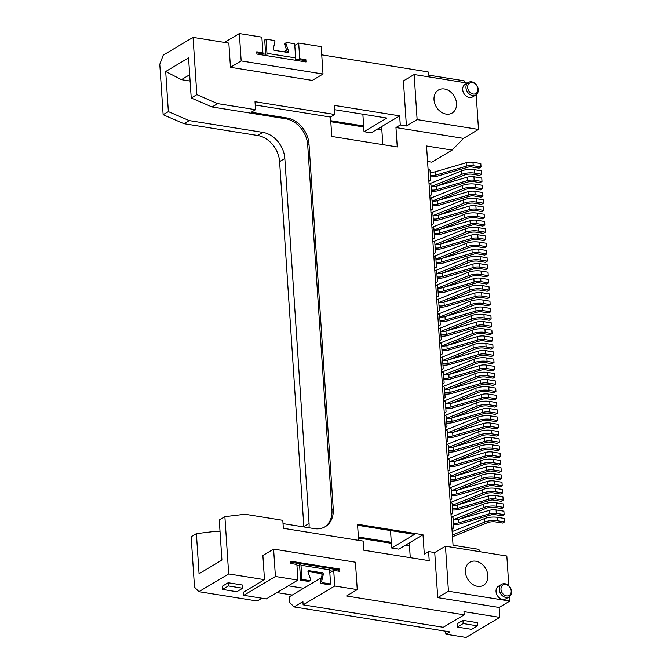 <?xml version="1.0" encoding="UTF-8"?>
<svg xmlns="http://www.w3.org/2000/svg" width="671" height="671" viewBox="0 0 671 671"><rect width="100%" height="100%" fill="white"/><g stroke="black" fill="none" stroke-linecap="round" stroke-linejoin="round"><path stroke-width="1.01" d="M467.31 83.07L414.133 74.54L417.127 119.597L478.507 129.436L476.2 94.737M417.127 119.597L406.408 125.98L403.414 80.923L414.133 74.54M323.011 74.045L321.191 46.668L298.687 43.061L299.727 58.687L305.867 59.669L306.018 61.95L256.918 54.083L256.758 51.801L262.898 52.783L261.866 37.157L239.354 33.55L241.174 60.927L323.011 74.045L312.3 80.419L230.455 67.301L241.174 60.927M163.137 114.716L168.362 111.604L189.205 120.587L183.971 123.699L163.137 114.716L159.79 64.299L163.254 55.123L193.047 37.383L228.853 43.12L230.455 67.301M321.409 577.689L289.276 596.813L289.654 602.399L294.024 606.911L302.915 601.619L303.124 604.814L334.754 585.993L357.257 589.599L355.437 562.223L273.6 549.104L275.42 576.481L297.924 580.088L296.884 564.462L290.744 563.472L290.593 561.191L339.702 569.067L339.853 571.348L333.713 570.358L334.754 585.993M276.938 592.577L292.271 595.034M220.046 531.776L216.473 531.206L196.393 533.621L191.168 536.733L194.515 587.15L198.893 591.663L257.203 601.006L261.908 598.205M303.871 526.945A24.324 18.981 59.2 0 0 303.846 526.584L309.071 523.472L284.831 158.482A24.324 18.981 59.2 0 0 262.856 132.388L189.205 120.587M183.971 123.699L257.63 135.5A24.324 18.981 59.2 0 1 279.606 161.594L303.846 526.584M212.07 106.966L191.235 97.991L196.855 94.645L217.689 103.628L212.07 106.966L285.729 118.775A24.324 18.981 -120.8 0 1 307.695 144.869L331.944 509.859A24.324 18.981 -120.8 0 1 324.571 527.079M189.692 74.749L181.422 79.673L165.703 71.512L188.568 57.899L191.235 97.991M382.831 144.642L381.631 126.601L371.18 132.824L364.017 131.675L386.89 118.062L334.477 109.667M410.266 557.668L409.285 542.923L398.826 549.146L391.671 547.997L414.535 534.384L357.601 525.259M409.285 542.923L423.007 534.753L424.29 554.145L428.61 551.579L429.214 560.704L363.741 550.212L363.137 541.086L283.347 528.295L282.81 520.31L244.965 514.246L224.886 516.662L219.266 520.008L221.925 560.1L199.061 573.713L196.393 533.621M294.024 606.911L449.771 631.881L445.854 634.212L466.06 637.45L499.778 617.379L463.971 611.642L464.181 614.837L443.271 627.284L303.124 604.814M445.854 634.212L445.653 631.218M321.736 54.854L428.123 71.906L428.333 75.102L464.139 80.839L464.257 82.575M255.232 105.003L330.493 117.064L331.776 136.456L397.249 146.949L395.957 127.557L463.476 138.385L478.507 129.436M506.479 595.882A6.081 4.747 -120.8 0 1 501.48 586.622A6.081 4.747 -120.8 0 1 510.337 588.039A6.081 4.747 -120.8 0 1 506.479 595.882M505.9 597.416A7.297 5.695 -120.8 0 1 499.694 591.579A7.297 5.695 -120.8 0 1 501.715 584.298A7.297 5.695 -120.8 0 1 510.337 587.653A7.297 5.695 -120.8 0 1 509.18 596.838A7.297 5.695 -120.8 0 1 505.9 597.416M473.147 94.015A6.081 4.747 -120.8 0 1 468.148 84.756A6.081 4.747 -120.8 0 1 477.006 86.173A6.081 4.747 -120.8 0 1 473.147 94.015M472.569 95.55A7.297 5.695 -120.8 0 1 466.353 89.713A7.297 5.695 -120.8 0 1 468.375 82.432A7.297 5.695 -120.8 0 1 477.006 85.787A7.297 5.695 -120.8 0 1 475.84 94.972A7.297 5.695 -120.8 0 1 472.569 95.55M308.987 527.767A24.324 18.981 59.2 0 0 309.071 523.472M330.493 117.064L334.804 114.498L255.014 101.707L255.542 109.692L251.231 112.258L287.029 117.995A24.324 18.981 -120.8 0 1 309.004 144.089L333.252 509.088A24.324 18.981 -120.8 0 1 325.234 526.701A24.324 18.981 -120.8 0 1 314.305 528.614L283.036 523.606M297.924 580.088L266.295 598.909L243.791 595.303L243.581 592.107L264.491 579.66L262.881 555.479L273.6 549.104M243.791 595.303L275.42 576.481M464.181 614.837L346.538 595.974L357.257 589.599M428.61 551.579L434.741 552.56L437.735 597.618L448.454 591.235L509.834 601.073L509.532 596.603M437.735 597.618L499.115 607.456L509.834 601.073M434.741 552.56L445.46 546.186L448.454 591.235M508.811 585.733L506.84 556.024L445.46 546.186M406.408 125.98L400.268 124.991L399.664 115.865L381.631 126.601M395.957 127.557L400.268 124.991M404.99 545.481L407.372 545.867L409.402 544.659M381.849 129.88L377.337 129.159M363.707 126.978L330.795 121.703M364.017 131.675L363.64 125.98L330.728 120.705M399.664 115.865L334.2 105.372L334.804 114.498M190.111 81.065L181.422 79.673M391.671 547.997L391.294 542.294L358.381 537.018M391.352 543.292L358.448 538.016M423.007 534.753L357.534 524.261L358.608 540.356M477.484 625.85L477.274 622.663L462.948 620.365L457.068 623.862L457.278 627.058L471.604 629.356L477.484 625.85L463.158 623.56L457.278 627.058M462.948 620.365L463.158 623.56M242.709 588.215L242.499 585.028L228.174 582.73L222.294 586.228L222.512 589.423L236.829 591.721L242.709 588.215L228.392 585.926L222.512 589.423M264.491 579.66L228.685 573.923L198.893 591.663M228.174 582.73L228.392 585.926M480.755 551.839L478.624 549.314L453.051 545.213L426.538 146.001L452.111 150.103L463.476 138.385M468.375 82.432L465.112 84.378A7.297 5.695 59.2 0 0 463.091 91.659A7.297 5.695 59.2 0 0 469.297 97.496A7.297 5.695 59.2 0 0 472.577 96.918L475.84 94.972M501.715 584.298L498.444 586.244A7.297 5.695 59.2 0 0 496.423 593.525A7.297 5.695 59.2 0 0 502.629 599.362A7.297 5.695 59.2 0 0 505.909 598.784L509.18 596.838M255.542 109.692L217.689 103.628M168.362 111.604L165.703 71.512M391.294 542.294L390.505 530.535M363.64 125.98L362.86 114.213M228.685 573.923L224.886 516.662M499.115 607.456L499.778 617.379M196.855 94.645L193.047 37.383M477.475 586.295A13.378 10.442 -120.8 0 1 466.093 575.592A13.378 10.442 -120.8 0 1 469.801 562.256A13.378 10.442 -120.8 0 1 485.611 568.412A13.378 10.442 -120.8 0 1 483.481 585.246A13.378 10.442 -120.8 0 1 477.475 586.295M446.114 114.087A13.378 10.442 -120.8 0 1 434.724 103.384A13.378 10.442 -120.8 0 1 438.431 90.048A13.378 10.442 -120.8 0 1 454.25 96.196A13.378 10.442 -120.8 0 1 452.12 113.038A13.378 10.442 -120.8 0 1 446.114 114.087M427.561 161.476L431.856 162.164L452.111 150.103M329.822 572.682L333.713 570.358M224.458 42.416L239.354 33.55M283.917 51.852L286.66 50.224M294.795 45.376L298.687 43.061M338.41 571.113L338.327 569.88L339.702 569.067M298.352 59.501L299.727 58.687M295.559 59.056L304.491 60.491L305.867 59.669M261.531 53.605L262.898 52.783M286.349 42.617A1.216 0.948 59.2 0 0 286.031 43.867L288.547 51.113A1.216 0.948 59.2 0 1 287.674 52.455L274.372 50.325A1.216 0.948 59.2 0 1 273.307 48.673L274.909 42.088A1.216 0.948 59.2 0 0 273.835 40.428L266.043 39.186L266.983 53.328L295.626 57.916L294.686 43.774L286.903 42.525A1.216 0.948 59.2 0 0 286.349 42.617L285.049 43.397A1.216 0.948 59.2 0 0 284.722 44.647L287.238 51.893A1.216 0.948 -120.8 0 1 287.314 52.397M304.491 60.491L304.575 61.724M266.043 39.186L264.735 39.958L265.699 55.492M266.983 53.328A2.558 1.334 99.1 0 1 266.538 55.626M295.626 57.916A2.558 1.334 99.1 0 1 295.181 60.214M256.834 52.85L265.624 54.259M308.937 570.685L322.239 572.816A1.216 0.948 59.2 0 1 323.305 574.477L321.711 581.061A1.216 0.948 59.2 0 0 322.776 582.713L330.568 583.963L329.629 569.822L300.985 565.225L301.925 579.375L300.616 580.147L308.408 581.396A1.216 0.948 59.2 0 0 308.954 581.304L310.262 580.524A1.216 0.948 59.2 0 0 310.581 579.274L308.064 572.036A1.216 0.948 59.2 0 1 308.937 570.685L308.048 571.222M301.925 579.375L309.717 580.625A1.216 0.948 59.2 0 0 310.262 580.524M307.989 571.524L320.931 573.596A1.216 0.948 -120.8 0 1 322.005 575.257L320.402 581.841A1.216 0.948 59.2 0 0 321.468 583.493L329.26 584.743L330.568 583.963M296.951 565.51L299.601 565.93L299.451 563.648L290.669 562.239M329.629 569.822A2.558 1.334 -80.9 0 0 328.664 568.119L300.021 563.523A2.558 1.334 -80.9 0 0 299.451 563.648M300.985 565.225A2.558 1.334 -80.9 0 0 300.021 563.523M299.652 565.938L300.616 580.147M332.338 571.18L329.687 570.753M303.653 588.257L288.329 585.8M338.327 569.88L329.159 568.412M429.625 183.695L461.48 170.912L461.707 174.334A10.342 3.531 -3.8 0 1 474.556 173.101L481.51 174.217L479.555 175.383L472.594 174.267A6.693 2.281 176.2 0 0 464.282 175.064L436.88 186.06M461.707 174.334L431.21 186.572M461.48 170.912A10.342 3.531 -3.8 0 1 474.33 169.679L481.283 170.795L481.51 174.217M428.073 169.109L428.945 169.251A1.216 0.948 -120.8 0 1 430.044 170.551L430.648 179.677A1.216 0.948 -120.8 0 1 429.7 180.658L428.828 180.516M430.145 172.07A4.756 1.627 176.2 0 0 435.37 171.734L466.16 162.734A6.207 2.122 176.2 0 1 472.988 162.298L480.805 163.548L481.032 166.97L479.069 168.136L471.252 166.886A2.558 0.872 -3.8 0 0 468.442 167.062L437.643 176.062A8.404 2.869 -3.8 0 1 430.463 176.859M430.371 175.492A4.756 1.627 176.2 0 0 435.596 175.156L466.395 166.156A6.207 2.122 176.2 0 1 473.214 165.72L481.032 166.97M439.614 342.94L440.486 343.082A1.216 0.948 -120.8 0 1 441.585 344.382L442.189 353.508A1.216 0.948 -120.8 0 1 441.241 354.481L440.377 354.347M441.686 345.892A4.756 1.627 176.2 0 0 446.911 345.565L477.71 336.557A6.207 2.122 176.2 0 1 484.529 336.121L492.346 337.379L492.581 340.801L490.618 341.967L482.793 340.717A2.558 0.872 -3.8 0 0 479.991 340.893L449.193 349.893A8.404 2.869 -3.8 0 1 442.004 350.69M441.912 349.314A4.756 1.627 176.2 0 0 447.138 348.987L477.937 339.979A6.207 2.122 176.2 0 1 484.756 339.543L492.581 340.801M451.164 516.771L452.036 516.905A1.216 0.948 -120.8 0 1 453.135 518.213L453.739 527.339A1.216 0.948 -120.8 0 1 452.791 528.312L451.918 528.169M453.235 519.723A4.756 1.627 176.2 0 0 458.461 519.388L489.26 510.388A6.207 2.122 176.2 0 1 496.079 509.952L503.896 511.21L504.122 514.632L502.16 515.798L494.342 514.54A2.558 0.872 -3.8 0 0 491.533 514.724L460.734 523.724A8.404 2.869 -3.8 0 1 453.554 524.521M453.462 523.145A4.756 1.627 176.2 0 0 458.687 522.81L489.486 513.81A6.207 2.122 176.2 0 1 496.305 513.374L504.122 514.632M452.145 531.575L484.571 518.566L484.798 521.988A10.342 3.531 -3.8 0 1 497.647 520.755L504.6 521.87L502.646 523.036L495.684 521.921A6.693 2.281 176.2 0 0 487.372 522.717L453.403 536.347A5.36 1.828 176.2 0 1 452.48 536.657M484.798 521.988L452.371 534.997M484.571 518.566A10.342 3.531 -3.8 0 1 497.421 517.333L504.374 518.448L504.6 521.87M441.166 357.517L473.03 344.735L473.256 348.157A10.342 3.531 -3.8 0 1 486.106 346.924L493.059 348.039L491.097 349.214L484.143 348.098A6.693 2.281 176.2 0 0 475.831 348.895L448.421 359.891M473.256 348.157L442.751 360.394M473.03 344.735A10.342 3.531 -3.8 0 1 485.871 343.502L492.833 344.617L493.059 348.039M429.029 183.594L429.901 183.737A1.216 0.948 -120.8 0 1 431 185.045L431.612 194.162A1.216 0.948 -120.8 0 1 430.665 195.144L429.792 195.001M431.101 186.555A4.756 1.627 176.2 0 0 436.326 186.219L467.125 177.219A6.207 2.122 176.2 0 1 473.944 176.783L481.77 178.033L481.996 181.455L480.033 182.621L472.216 181.371A2.558 0.872 -3.8 0 0 469.406 181.547L438.608 190.556A8.404 2.869 -3.8 0 1 431.419 191.344M431.327 189.977A4.756 1.627 176.2 0 0 436.561 189.641L467.352 180.642A6.207 2.122 176.2 0 1 474.171 180.205L481.996 181.455M429.994 198.079L430.866 198.222A1.216 0.948 -120.8 0 1 431.965 199.53L432.569 208.647A1.216 0.948 -120.8 0 1 431.621 209.629L430.748 209.486M432.065 201.04A4.756 1.627 176.2 0 0 437.291 200.704L468.09 191.705A6.207 2.122 176.2 0 1 474.909 191.269L482.726 192.518L482.952 195.94L480.998 197.106L473.172 195.857A2.558 0.872 -3.8 0 0 470.371 196.033L439.572 205.041A8.404 2.869 -3.8 0 1 432.384 205.829M432.292 204.462A4.756 1.627 176.2 0 0 437.517 204.127L468.316 195.127A6.207 2.122 176.2 0 1 475.135 194.691L482.952 195.94M430.958 212.564L431.83 212.707A1.216 0.948 -120.8 0 1 432.929 214.015L433.533 223.141A1.216 0.948 -120.8 0 1 432.585 224.114L431.713 223.971M433.03 215.525A4.756 1.627 176.2 0 0 438.255 215.19L469.054 206.19A6.207 2.122 176.2 0 1 475.873 205.754L483.69 207.004L483.917 210.426L481.954 211.591L474.137 210.342A2.558 0.872 -3.8 0 0 471.327 210.518L440.528 219.526A8.404 2.869 -3.8 0 1 433.349 220.314M433.256 218.947A4.756 1.627 176.2 0 0 438.482 218.612L469.281 209.612A6.207 2.122 176.2 0 1 476.1 209.176L483.917 210.426M431.923 227.05L432.787 227.192A1.216 0.948 -120.8 0 1 433.885 228.501L434.498 237.626A1.216 0.948 -120.8 0 1 433.55 238.599L432.678 238.457M433.986 230.01A4.756 1.627 176.2 0 0 439.22 229.675L470.01 220.675A6.207 2.122 176.2 0 1 476.829 220.239L484.655 221.489L484.881 224.911L482.919 226.085L475.102 224.827A2.558 0.872 -3.8 0 0 472.292 225.003L441.493 234.011A8.404 2.869 -3.8 0 1 434.305 234.8M434.221 233.433A4.756 1.627 176.2 0 0 439.446 233.097L470.237 224.097A6.207 2.122 176.2 0 1 477.056 223.661L484.881 224.911M432.879 241.543L433.751 241.677A1.216 0.948 -120.8 0 1 434.85 242.986L435.454 252.111A1.216 0.948 -120.8 0 1 434.506 253.084L433.642 252.942M434.951 244.496A4.756 1.627 176.2 0 0 440.176 244.16L470.975 235.16A6.207 2.122 176.2 0 1 477.794 234.724L485.611 235.974L485.846 239.396L483.883 240.57L476.058 239.312A2.558 0.872 -3.8 0 0 473.256 239.488L442.457 248.496A8.404 2.869 -3.8 0 1 435.269 249.285M435.177 247.918A4.756 1.627 176.2 0 0 440.402 247.582L471.201 238.582A6.207 2.122 176.2 0 1 478.02 238.146L485.846 239.396M433.843 256.028L434.716 256.163A1.216 0.948 -120.8 0 1 435.815 257.471L436.418 266.597A1.216 0.948 -120.8 0 1 435.471 267.57L434.598 267.427M435.915 258.981A4.756 1.627 176.2 0 0 441.141 258.645L471.939 249.646A6.207 2.122 176.2 0 1 478.758 249.209L486.576 250.468L486.802 253.89L484.848 255.055L477.022 253.797A2.558 0.872 -3.8 0 0 474.212 253.982L443.422 262.982A8.404 2.869 -3.8 0 1 436.234 263.778M436.142 262.403A4.756 1.627 176.2 0 0 441.367 262.067L472.166 253.068A6.207 2.122 176.2 0 1 478.985 252.631L486.802 253.89M434.808 270.514L435.68 270.648A1.216 0.948 -120.8 0 1 436.779 271.956L437.383 281.082A1.216 0.948 -120.8 0 1 436.435 282.055L435.563 281.921M436.88 273.466A4.756 1.627 176.2 0 0 442.105 273.131L472.896 264.131A6.207 2.122 176.2 0 1 479.715 263.695L487.54 264.953L487.767 268.375L485.804 269.541L477.987 268.283A2.558 0.872 -3.8 0 0 475.177 268.467L444.378 277.467A8.404 2.869 -3.8 0 1 437.198 278.264M437.106 276.888A4.756 1.627 176.2 0 0 442.332 276.553L473.13 267.553A6.207 2.122 176.2 0 1 479.95 267.117L487.767 268.375M435.764 284.999L436.636 285.133A1.216 0.948 -120.8 0 1 437.735 286.442L438.348 295.567A1.216 0.948 -120.8 0 1 437.4 296.54L436.527 296.406M437.836 287.951A4.756 1.627 176.2 0 0 443.061 287.616L473.86 278.616A6.207 2.122 176.2 0 1 480.679 278.18L488.505 279.438L488.731 282.86L486.769 284.026L478.951 282.768A2.558 0.872 -3.8 0 0 476.142 282.952L445.343 291.952A8.404 2.869 -3.8 0 1 438.155 292.749M438.062 291.373A4.756 1.627 176.2 0 0 443.288 291.038L474.087 282.038A6.207 2.122 176.2 0 1 480.906 281.602L488.731 282.86M436.729 299.484L437.601 299.618A1.216 0.948 -120.8 0 1 438.7 300.927L439.304 310.052A1.216 0.948 -120.8 0 1 438.356 311.025L437.484 310.891M438.8 302.436A4.756 1.627 176.2 0 0 444.026 302.101L474.825 293.101A6.207 2.122 176.2 0 1 481.644 292.665L489.461 293.923L489.687 297.345L487.733 298.511L479.908 297.253A2.558 0.872 -3.8 0 0 477.106 297.438L446.307 306.437A8.404 2.869 -3.8 0 1 439.119 307.234M439.027 305.859A4.756 1.627 176.2 0 0 444.252 305.523L475.051 296.523A6.207 2.122 176.2 0 1 481.87 296.087L489.687 297.345M437.693 313.969L438.566 314.103A1.216 0.948 -120.8 0 1 439.664 315.412L440.268 324.538A1.216 0.948 -120.8 0 1 439.32 325.51L438.448 325.376M439.765 316.922A4.756 1.627 176.2 0 0 444.99 316.586L475.789 307.586A6.207 2.122 176.2 0 1 482.608 307.15L490.426 308.408L490.652 311.83L488.689 312.996L480.872 311.738A2.558 0.872 -3.8 0 0 478.062 311.923L447.263 320.923A8.404 2.869 -3.8 0 1 440.084 321.719M439.991 320.344A4.756 1.627 176.2 0 0 445.217 320.008L476.016 311.009A6.207 2.122 176.2 0 1 482.835 310.572L490.652 311.83M438.649 328.454L439.522 328.597A1.216 0.948 -120.8 0 1 440.621 329.897L441.233 339.023A1.216 0.948 -120.8 0 1 440.285 339.996L439.413 339.861M440.721 331.407A4.756 1.627 176.2 0 0 445.955 331.08L476.745 322.072A6.207 2.122 176.2 0 1 483.565 321.635L491.39 322.894L491.617 326.316L489.654 327.482L481.837 326.223A2.558 0.872 -3.8 0 0 479.027 326.408L448.228 335.408A8.404 2.869 -3.8 0 1 441.04 336.205M440.956 334.829A4.756 1.627 176.2 0 0 446.181 334.493L476.972 325.494A6.207 2.122 176.2 0 1 483.791 325.058L491.617 326.316M440.579 357.425L441.451 357.568A1.216 0.948 -120.8 0 1 442.55 358.868L443.154 367.993A1.216 0.948 -120.8 0 1 442.206 368.975L441.333 368.832M442.65 360.377A4.756 1.627 176.2 0 0 447.876 360.05L478.675 351.042A6.207 2.122 176.2 0 1 485.494 350.606L493.311 351.864L493.537 355.286L491.583 356.452L483.757 355.202A2.558 0.872 -3.8 0 0 480.948 355.378L450.157 364.378A8.404 2.869 -3.8 0 1 442.969 365.175M442.877 363.799A4.756 1.627 176.2 0 0 448.102 363.472L478.901 354.464A6.207 2.122 176.2 0 1 485.72 354.028L493.537 355.286M441.543 371.91L442.415 372.053A1.216 0.948 -120.8 0 1 443.514 373.353L444.118 382.478A1.216 0.948 -120.8 0 1 443.17 383.46L442.298 383.317M443.615 374.863A4.756 1.627 176.2 0 0 448.84 374.535L479.631 365.527A6.207 2.122 176.2 0 1 486.45 365.099L494.275 366.349L494.502 369.771L492.539 370.937L484.722 369.687A2.558 0.872 -3.8 0 0 481.912 369.864L451.113 378.863A8.404 2.869 -3.8 0 1 443.925 379.66M443.841 378.285A4.756 1.627 176.2 0 0 449.067 377.958L479.866 368.949A6.207 2.122 176.2 0 1 486.685 368.522L494.502 369.771M442.499 386.395L443.372 386.538A1.216 0.948 -120.8 0 1 444.47 387.838L445.083 396.964A1.216 0.948 -120.8 0 1 444.135 397.945L443.263 397.802M444.571 389.348A4.756 1.627 176.2 0 0 449.796 389.021L480.595 380.012A6.207 2.122 176.2 0 1 487.414 379.585L495.24 380.834L495.466 384.257L493.504 385.422L485.687 384.173A2.558 0.872 -3.8 0 0 482.877 384.349L452.078 393.349A8.404 2.869 -3.8 0 1 444.89 394.145M444.798 392.77A4.756 1.627 176.2 0 0 450.023 392.443L480.822 383.435A6.207 2.122 176.2 0 1 487.641 383.007L495.466 384.257M443.464 400.881L444.336 401.023A1.216 0.948 -120.8 0 1 445.435 402.323L446.039 411.449A1.216 0.948 -120.8 0 1 445.091 412.43L444.219 412.288M445.536 403.841A4.756 1.627 176.2 0 0 450.761 403.506L481.56 394.498A6.207 2.122 176.2 0 1 488.379 394.07L496.196 395.32L496.423 398.742L494.468 399.908L486.643 398.658A2.558 0.872 -3.8 0 0 483.841 398.834L453.042 407.834A8.404 2.869 -3.8 0 1 445.854 408.631M445.762 407.263A4.756 1.627 176.2 0 0 450.987 406.928L481.786 397.92A6.207 2.122 176.2 0 1 488.605 397.492L496.423 398.742M444.428 415.366L445.301 415.508A1.216 0.948 -120.8 0 1 446.4 416.808L447.003 425.934A1.216 0.948 -120.8 0 1 446.056 426.915L445.183 426.773M446.5 418.327A4.756 1.627 176.2 0 0 451.726 417.991L482.524 408.991A6.207 2.122 176.2 0 1 489.344 408.555L497.161 409.805L497.387 413.227L495.424 414.393L487.607 413.143A2.558 0.872 -3.8 0 0 484.798 413.319L453.999 422.319A8.404 2.869 -3.8 0 1 446.819 423.116M446.727 421.749A4.756 1.627 176.2 0 0 451.952 421.413L482.751 412.413A6.207 2.122 176.2 0 1 489.57 411.977L497.387 413.227M445.385 429.851L446.257 429.994A1.216 0.948 -120.8 0 1 447.356 431.294L447.968 440.419A1.216 0.948 -120.8 0 1 447.02 441.401L446.148 441.258M447.456 432.812A4.756 1.627 176.2 0 0 452.682 432.476L483.481 423.476A6.207 2.122 176.2 0 1 490.3 423.04L498.125 424.29L498.352 427.712L496.389 428.878L488.572 427.628A2.558 0.872 -3.8 0 0 485.762 427.804L454.963 436.813A8.404 2.869 -3.8 0 1 447.775 437.601M447.683 436.234A4.756 1.627 176.2 0 0 452.917 435.898L483.707 426.899A6.207 2.122 176.2 0 1 490.526 426.462L498.352 427.712M446.349 444.336L447.222 444.479A1.216 0.948 -120.8 0 1 448.32 445.787L448.924 454.904A1.216 0.948 -120.8 0 1 447.976 455.886L447.104 455.743M448.421 447.297A4.756 1.627 176.2 0 0 453.646 446.961L484.445 437.962A6.207 2.122 176.2 0 1 491.264 437.526L499.081 438.775L499.316 442.197L497.354 443.363L489.528 442.114A2.558 0.872 -3.8 0 0 486.727 442.29L455.928 451.298A8.404 2.869 -3.8 0 1 448.74 452.086M448.647 450.719A4.756 1.627 176.2 0 0 453.873 450.384L484.672 441.384A6.207 2.122 176.2 0 1 491.491 440.948L499.316 442.197M447.314 458.821L448.186 458.964A1.216 0.948 -120.8 0 1 449.285 460.272L449.889 469.39A1.216 0.948 -120.8 0 1 448.941 470.371L448.069 470.228M449.385 461.782A4.756 1.627 176.2 0 0 454.611 461.447L485.41 452.447A6.207 2.122 176.2 0 1 492.229 452.011L500.046 453.26L500.272 456.683L498.318 457.848L490.493 456.599A2.558 0.872 -3.8 0 0 487.683 456.775L456.892 465.783A8.404 2.869 -3.8 0 1 449.704 466.571M449.612 465.204A4.756 1.627 176.2 0 0 454.837 464.869L485.636 455.869A6.207 2.122 176.2 0 1 492.455 455.433L500.272 456.683M448.278 473.307L449.151 473.449A1.216 0.948 -120.8 0 1 450.249 474.758L450.853 483.883A1.216 0.948 -120.8 0 1 449.905 484.856L449.033 484.714M450.35 476.267A4.756 1.627 176.2 0 0 455.575 475.932L486.366 466.932A6.207 2.122 176.2 0 1 493.185 466.496L501.011 467.746L501.237 471.168L499.274 472.334L491.457 471.084A2.558 0.872 -3.8 0 0 488.647 471.26L457.848 480.268A8.404 2.869 -3.8 0 1 450.66 481.057M450.577 479.69A4.756 1.627 176.2 0 0 455.802 479.354L486.601 470.354A6.207 2.122 176.2 0 1 493.42 469.918L501.237 471.168M449.235 487.792L450.107 487.934A1.216 0.948 -120.8 0 1 451.206 489.243L451.818 498.368A1.216 0.948 -120.8 0 1 450.87 499.341L449.998 499.199M451.306 490.753A4.756 1.627 176.2 0 0 456.532 490.417L487.331 481.417A6.207 2.122 176.2 0 1 494.15 480.981L501.975 482.231L502.202 485.653L500.239 486.827L492.422 485.569A2.558 0.872 -3.8 0 0 489.612 485.745L458.813 494.753A8.404 2.869 -3.8 0 1 451.625 495.542M451.533 494.175A4.756 1.627 176.2 0 0 456.758 493.839L487.557 484.839A6.207 2.122 176.2 0 1 494.376 484.403L502.202 485.653M450.199 502.285L451.071 502.42A1.216 0.948 -120.8 0 1 452.17 503.728L452.774 512.854A1.216 0.948 -120.8 0 1 451.826 513.827L450.954 513.684M452.271 505.238A4.756 1.627 176.2 0 0 457.496 504.902L488.295 495.903A6.207 2.122 176.2 0 1 495.114 495.466L502.931 496.725L503.158 500.138L501.203 501.312L493.378 500.054A2.558 0.872 -3.8 0 0 490.568 500.231L459.778 509.239A8.404 2.869 -3.8 0 1 452.59 510.027M452.497 508.66A4.756 1.627 176.2 0 0 457.723 508.324L488.522 499.325A6.207 2.122 176.2 0 1 495.341 498.888L503.158 500.138M430.589 198.18L462.445 185.397L462.671 188.819A10.342 3.531 -3.8 0 1 475.521 187.586L482.474 188.702L480.511 189.868L473.558 188.752A6.693 2.281 176.2 0 0 465.246 189.549L437.836 200.545M462.671 188.819L432.174 201.057M462.445 185.397A10.342 3.531 -3.8 0 1 475.294 184.164L482.248 185.28L482.474 188.702M431.545 212.665L463.409 199.883L463.636 203.305A10.342 3.531 -3.8 0 1 476.477 202.072L483.439 203.187L481.476 204.353L474.523 203.238A6.693 2.281 176.2 0 0 466.211 204.034L438.8 215.03M463.636 203.305L433.13 215.542M463.409 199.883A10.342 3.531 -3.8 0 1 476.251 198.65L483.212 199.765L483.439 203.187M432.51 227.15L464.366 214.368L464.592 217.79A10.342 3.531 -3.8 0 1 477.442 216.557L484.403 217.672L482.441 218.838L475.479 217.723A6.693 2.281 176.2 0 0 467.167 218.52L439.765 229.516M464.592 217.79L434.095 230.027M464.366 214.368A10.342 3.531 -3.8 0 1 477.215 213.135L484.168 214.25L484.403 217.672M433.474 241.635L465.33 228.853L465.557 232.275A10.342 3.531 -3.8 0 1 478.406 231.042L485.359 232.158L483.405 233.323L476.444 232.208A6.693 2.281 176.2 0 0 468.132 233.005L440.73 244.001M465.557 232.275L435.06 244.512M465.33 228.853A10.342 3.531 -3.8 0 1 478.18 227.62L485.133 228.736L485.359 232.158M434.431 256.121L466.295 243.338L466.521 246.76A10.342 3.531 -3.8 0 1 479.371 245.527L486.324 246.643L484.361 247.809L477.408 246.693A6.693 2.281 176.2 0 0 469.096 247.49L441.686 258.486M466.521 246.76L436.016 258.998M466.295 243.338A10.342 3.531 -3.8 0 1 479.136 242.105L486.098 243.221L486.324 246.643M435.395 270.606L467.251 257.823L467.486 261.245A10.342 3.531 -3.8 0 1 480.327 260.012L487.289 261.128L485.326 262.294L478.373 261.178A6.693 2.281 176.2 0 0 470.052 261.975L442.65 272.971M467.486 261.245L436.98 273.483M467.251 257.823A10.342 3.531 -3.8 0 1 480.1 256.59L487.062 257.706L487.289 261.128M436.36 285.091L468.215 272.309L468.442 275.731A10.342 3.531 -3.8 0 1 481.292 274.498L488.245 275.613L486.29 276.779L479.329 275.664A6.693 2.281 176.2 0 0 471.017 276.46L443.615 287.456M468.442 275.731L437.945 287.968M468.215 272.309A10.342 3.531 -3.8 0 1 481.065 271.076L488.018 272.191L488.245 275.613M437.324 299.576L469.18 286.794L469.406 290.216A10.342 3.531 -3.8 0 1 482.256 288.983L489.209 290.098L487.247 291.264L480.293 290.149A6.693 2.281 176.2 0 0 471.981 290.946L444.571 301.942M469.406 290.216L438.909 302.453M469.18 286.794A10.342 3.531 -3.8 0 1 482.03 285.561L488.983 286.676L489.209 290.098M438.28 314.062L470.145 301.279L470.371 304.701A10.342 3.531 -3.8 0 1 483.212 303.468L490.174 304.584L488.211 305.75L481.258 304.634A6.693 2.281 176.2 0 0 472.946 305.431L445.536 316.427M470.371 304.701L439.866 316.938M470.145 301.279A10.342 3.531 -3.8 0 1 482.986 300.046L489.947 301.162L490.174 304.584M439.245 328.547L471.101 315.764L471.327 319.186A10.342 3.531 -3.8 0 1 484.177 317.953L491.13 319.069L489.176 320.235L482.214 319.119A6.693 2.281 176.2 0 0 473.902 319.924L446.5 330.912M471.327 319.186L440.83 331.424M471.101 315.764A10.342 3.531 -3.8 0 1 483.95 314.531L490.904 315.647L491.13 319.069M440.21 343.032L472.065 330.249L472.292 333.672A10.342 3.531 -3.8 0 1 485.141 332.439L492.095 333.554L490.132 334.72L483.179 333.613A6.693 2.281 176.2 0 0 474.867 334.41L447.465 345.397M472.292 333.672L441.795 345.909M472.065 330.249A10.342 3.531 -3.8 0 1 484.915 329.016L491.868 330.132L492.095 333.554M442.13 372.002L473.986 359.22L474.221 362.642A10.342 3.531 -3.8 0 1 487.062 361.409L494.024 362.525L492.061 363.699L485.108 362.583A6.693 2.281 176.2 0 0 476.787 363.38L449.385 374.376M474.221 362.642L443.716 374.879M473.986 359.22A10.342 3.531 -3.8 0 1 486.836 357.995L493.797 359.102L494.024 362.525M443.095 386.488L474.951 373.713L475.177 377.127A10.342 3.531 -3.8 0 1 488.027 375.903L494.98 377.01L493.026 378.184L486.064 377.068A6.693 2.281 176.2 0 0 477.752 377.865L450.35 388.861M475.177 377.127L444.68 389.365M474.951 373.713A10.342 3.531 -3.8 0 1 487.8 372.48L494.753 373.596L494.98 377.01M444.059 400.973L475.915 388.199L476.142 391.621A10.342 3.531 -3.8 0 1 488.991 390.388L495.944 391.503L493.982 392.669L487.029 391.554A6.693 2.281 176.2 0 0 478.717 392.35L451.306 403.346M476.142 391.621L445.645 403.85M475.915 388.199A10.342 3.531 -3.8 0 1 488.765 386.966L495.718 388.081L495.944 391.503M445.016 415.466L476.88 402.684L477.106 406.106A10.342 3.531 -3.8 0 1 489.947 404.873L496.909 405.989L494.946 407.154L487.993 406.039A6.693 2.281 176.2 0 0 479.681 406.836L452.271 417.832M477.106 406.106L446.601 418.343M476.88 402.684A10.342 3.531 -3.8 0 1 489.721 401.451L496.683 402.566L496.909 405.989M445.98 429.952L477.836 417.169L478.062 420.591A10.342 3.531 -3.8 0 1 490.912 419.358L497.865 420.474L495.911 421.64L488.949 420.524A6.693 2.281 176.2 0 0 480.637 421.321L453.235 432.317M478.062 420.591L447.565 432.829M477.836 417.169A10.342 3.531 -3.8 0 1 490.686 415.936L497.639 417.052L497.865 420.474M446.945 444.437L478.8 431.654L479.027 435.076A10.342 3.531 -3.8 0 1 491.877 433.843L498.83 434.959L496.867 436.125L489.914 435.009A6.693 2.281 176.2 0 0 481.602 435.806L454.2 446.802M479.027 435.076L448.53 447.314M478.8 431.654A10.342 3.531 -3.8 0 1 491.65 430.421L498.603 431.537L498.83 434.959M447.901 458.922L479.765 446.14L479.991 449.562A10.342 3.531 -3.8 0 1 492.841 448.329L499.794 449.444L497.832 450.61L490.878 449.495A6.693 2.281 176.2 0 0 482.566 450.291L455.156 461.287M479.991 449.562L449.486 461.799M479.765 446.14A10.342 3.531 -3.8 0 1 492.606 444.907L499.568 446.022L499.794 449.444M448.865 473.407L480.721 460.625L480.956 464.047A10.342 3.531 -3.8 0 1 493.797 462.814L500.759 463.929L498.796 465.095L491.843 463.98A6.693 2.281 176.2 0 0 483.523 464.777L456.121 475.773M480.956 464.047L450.451 476.284M480.721 460.625A10.342 3.531 -3.8 0 1 493.571 459.392L500.532 460.507L500.759 463.929M449.83 487.892L481.686 475.11L481.912 478.532A10.342 3.531 -3.8 0 1 494.762 477.299L501.715 478.415L499.761 479.58L492.799 478.465A6.693 2.281 176.2 0 0 484.487 479.262L457.085 490.258M481.912 478.532L451.415 490.769M481.686 475.11A10.342 3.531 -3.8 0 1 494.535 473.877L501.489 474.993L501.715 478.415M450.795 502.378L482.65 489.595L482.877 493.017A10.342 3.531 -3.8 0 1 495.726 491.784L502.68 492.9L500.717 494.066L493.764 492.95A6.693 2.281 176.2 0 0 485.452 493.747L458.041 504.743M482.877 493.017L452.38 505.255M482.65 489.595A10.342 3.531 -3.8 0 1 495.5 488.362L502.453 489.478L502.68 492.9M451.751 516.863L483.615 504.08L483.841 507.502A10.342 3.531 -3.8 0 1 496.683 506.269L503.644 507.385L501.682 508.551L494.728 507.435A6.693 2.281 176.2 0 0 486.416 508.232L459.006 519.228M483.841 507.502L453.336 519.74M483.615 504.08A10.342 3.531 -3.8 0 1 496.456 502.847L503.418 503.963L503.644 507.385M285.729 118.775L287.029 117.995M307.695 144.869L309.004 144.089M257.63 135.5L262.856 132.388M279.606 161.594L284.831 158.482M331.944 509.859L333.252 509.088M284.722 44.647L286.031 43.867M288.547 51.113L287.238 51.893M308.408 581.396L309.717 580.625M321.711 581.061L320.402 581.841M322.776 582.713L321.468 583.493M322.239 572.816L320.931 573.596M323.305 574.477L322.005 575.257M474.556 173.101L474.33 169.679M428.87 181.153L429.7 180.658M435.37 171.734L435.596 175.156M466.16 162.734L466.395 166.156M472.988 162.298L473.214 165.72M440.419 354.976L441.241 354.481M446.911 345.565L447.138 348.987M477.71 336.557L477.937 339.979M484.529 336.121L484.756 339.543M451.96 528.807L452.791 528.312M458.461 519.388L458.687 522.81M489.26 510.388L489.486 513.81M496.079 509.952L496.305 513.374M497.647 520.755L497.421 517.333M486.106 346.924L485.871 343.502M429.834 195.638L430.665 195.144M436.326 186.219L436.561 189.641M467.125 177.219L467.352 180.642M473.944 176.783L474.171 180.205M430.79 210.124L431.621 209.629M437.291 200.704L437.517 204.127M468.09 191.705L468.316 195.127M474.909 191.269L475.135 194.691M431.755 224.609L432.585 224.114M438.255 215.19L438.482 218.612M469.054 206.19L469.281 209.612M475.873 205.754L476.1 209.176M432.72 239.094L433.55 238.599M439.22 229.675L439.446 233.097M470.01 220.675L470.237 224.097M476.829 220.239L477.056 223.661M433.684 253.579L434.506 253.084M440.176 244.16L440.402 247.582M470.975 235.16L471.201 238.582M477.794 234.724L478.02 238.146M434.64 268.065L435.471 267.57M441.141 258.645L441.367 262.067M471.939 249.646L472.166 253.068M478.758 249.209L478.985 252.631M435.605 282.55L436.435 282.055M442.105 273.131L442.332 276.553M472.896 264.131L473.13 267.553M479.715 263.695L479.95 267.117M436.569 297.035L437.4 296.54M443.061 287.616L443.288 291.038M473.86 278.616L474.087 282.038M480.679 278.18L480.906 281.602M437.526 311.52L438.356 311.025M444.026 302.101L444.252 305.523M474.825 293.101L475.051 296.523M481.644 292.665L481.87 296.087M438.49 326.005L439.32 325.51M444.99 316.586L445.217 320.008M475.789 307.586L476.016 311.009M482.608 307.15L482.835 310.572M439.455 340.491L440.285 339.996M445.955 331.08L446.181 334.493M476.745 322.072L476.972 325.494M483.565 321.635L483.791 325.058M441.375 369.461L442.206 368.975M447.876 360.05L448.102 363.472M478.675 351.042L478.901 354.464M485.494 350.606L485.72 354.028M442.34 383.946L443.17 383.46M448.84 374.535L449.067 377.958M479.631 365.527L479.866 368.949M486.45 365.099L486.685 368.522M443.305 398.44L444.135 397.945M449.796 389.021L450.023 392.443M480.595 380.012L480.822 383.435M487.414 379.585L487.641 383.007M444.261 412.925L445.091 412.43M450.761 403.506L450.987 406.928M481.56 394.498L481.786 397.92M488.379 394.07L488.605 397.492M445.225 427.41L446.056 426.915M451.726 417.991L451.952 421.413M482.524 408.991L482.751 412.413M489.344 408.555L489.57 411.977M446.19 441.895L447.02 441.401M452.682 432.476L452.917 435.898M483.481 423.476L483.707 426.899M490.3 423.04L490.526 426.462M447.154 456.381L447.976 455.886M453.646 446.961L453.873 450.384M484.445 437.962L484.672 441.384M491.264 437.526L491.491 440.948M448.111 470.866L448.941 470.371M454.611 461.447L454.837 464.869M485.41 452.447L485.636 455.869M492.229 452.011L492.455 455.433M449.075 485.351L449.905 484.856M455.575 475.932L455.802 479.354M486.366 466.932L486.601 470.354M493.185 466.496L493.42 469.918M450.04 499.836L450.87 499.341M456.532 490.417L456.758 493.839M487.331 481.417L487.557 484.839M494.15 480.981L494.376 484.403M450.996 514.322L451.826 513.827M457.496 504.902L457.723 508.324M488.295 495.903L488.522 499.325M495.114 495.466L495.341 498.888M475.521 187.586L475.294 184.164M476.477 202.072L476.251 198.65M477.442 216.557L477.215 213.135M478.406 231.042L478.18 227.62M479.371 245.527L479.136 242.105M480.327 260.012L480.1 256.59M481.292 274.498L481.065 271.076M482.256 288.983L482.03 285.561M483.212 303.468L482.986 300.046M484.177 317.953L483.95 314.531M485.141 332.439L484.915 329.016M487.062 361.409L486.836 357.995M488.027 375.903L487.8 372.48M488.991 390.388L488.765 386.966M489.947 404.873L489.721 401.451M490.912 419.358L490.686 415.936M491.877 433.843L491.65 430.421M492.841 448.329L492.606 444.907M493.797 462.814L493.571 459.392M494.762 477.299L494.535 473.877M495.726 491.784L495.5 488.362M496.683 506.269L496.456 502.847M430.245 180.558L428.886 181.371M441.795 354.389L440.428 355.202M453.336 528.22L451.977 529.025M431.21 195.043L429.843 195.857M432.174 209.537L430.807 210.342M433.13 224.022L431.772 224.827M434.095 238.507L432.736 239.312M435.06 252.992L433.692 253.797M436.016 267.477L434.657 268.283M436.98 281.963L435.622 282.768M437.945 296.448L436.578 297.253M438.901 310.933L437.542 311.747M439.866 325.418L438.507 326.232M440.83 339.903L439.471 340.717M442.751 368.874L441.392 369.687M443.716 383.359L442.357 384.173M444.68 397.844L443.313 398.658M445.636 412.329L444.277 413.143M446.601 426.815L445.242 427.628M447.565 441.3L446.207 442.114M448.53 455.785L447.163 456.599M449.486 470.279L448.127 471.084M450.451 484.764L449.092 485.569M451.415 499.249L450.048 500.054M452.371 513.734L451.013 514.54"/></g></svg>
